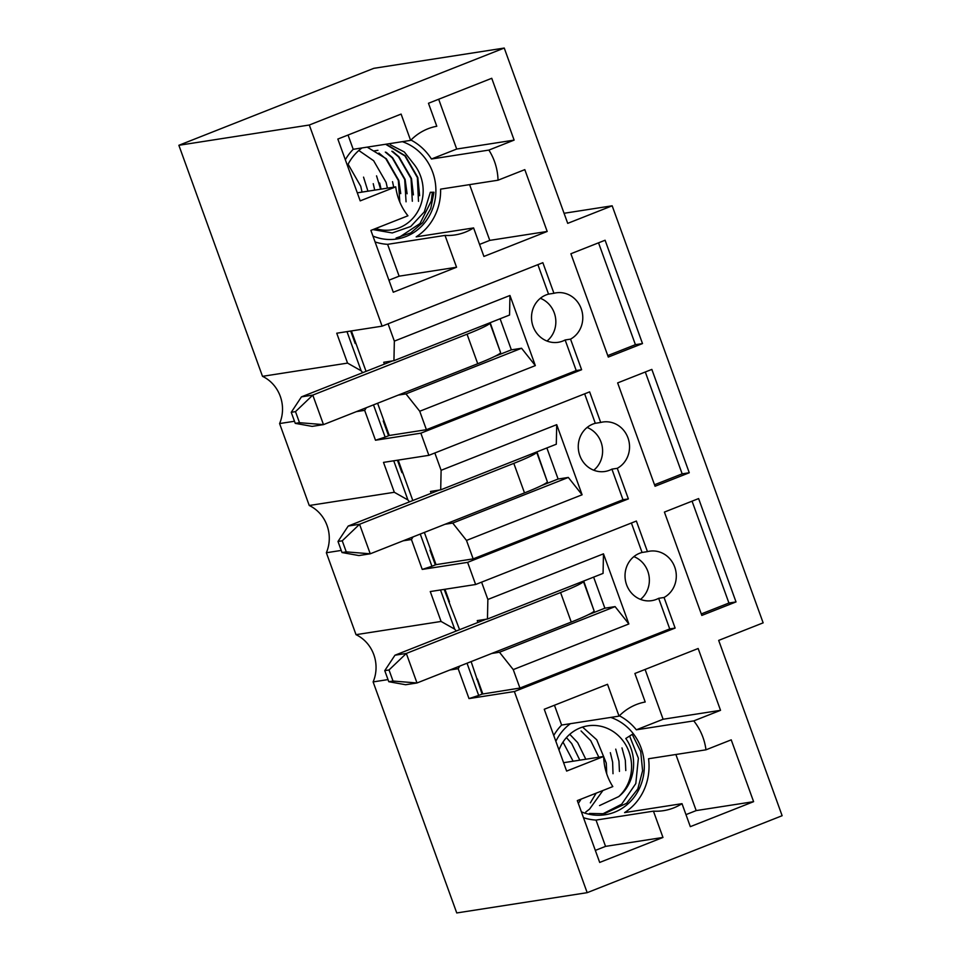 <?xml version="1.0" encoding="UTF-8"?>
<svg xmlns="http://www.w3.org/2000/svg" width="961" height="961" viewBox="0 0 961 961"><rect width="100%" height="100%" fill="white"/><g stroke="black" fill="none" stroke-linecap="round" stroke-linejoin="round"><path stroke-width="1.44" d="M420.858 433.183L428.87 455.334L589.622 391.872L600.697 422.456A24.602 22.908 -98.8 0 1 602.823 422.023A24.602 22.908 -98.8 0 1 628.35 438.997A24.602 22.908 -98.8 0 1 617.286 468.307L628.362 498.903L467.611 562.365L475.635 584.504L636.374 521.042L647.45 551.638A24.602 22.908 -98.8 0 1 649.576 551.194A24.602 22.908 -98.8 0 1 675.102 568.167A24.602 22.908 -98.8 0 1 664.051 597.478L675.127 628.074L514.375 691.536L587.183 892.673L782.134 815.709L718.684 640.398L763.142 622.848L612.169 205.798L567.711 223.36L504.249 48.05L309.298 125.014L382.106 326.163L542.857 262.689L553.932 293.285A24.602 22.908 -98.8 0 1 556.059 292.841A24.602 22.908 -98.8 0 1 581.585 309.814A24.602 22.908 -98.8 0 1 570.534 339.137L581.609 369.721L420.858 433.183L375.487 440.234L364.663 410.347L356.399 411.632M294.486 421.254L279.591 423.561L309.25 505.498L394.322 492.284L383.499 462.385L428.87 455.334M366.057 371.354L351.414 330.932M355.894 343.305L355.162 343.437M355.918 343.341L355.186 343.485L350.681 331.04M373.493 404.881L385.157 437.099L388.58 435.753L389.265 435.477L377.601 403.26M388.58 435.753L383.235 420.99L383.871 420.582M346.981 331.617L361.156 370.79L347.558 363.102L336.734 333.215L382.106 326.163M364.663 410.347L366.321 407.716M385.157 437.099L375.487 440.234M405.962 393.902L419.729 411.248L535.337 365.612L521.571 348.254L405.962 393.902L398.286 395.091M509.546 315.04L509.955 295.483L394.346 341.131L393.938 360.687L509.546 315.04M389.265 435.477L426.408 429.699L419.729 411.248M393.938 360.687L383.727 362.273L384.4 364.111M394.346 341.131L388.076 323.809M362.717 372.676A35.173 32.746 81.2 0 0 361.156 370.79M279.591 423.561A35.173 32.746 81.2 0 0 262.497 376.328L347.558 363.102M500.465 352.243L490.194 322.68M570.534 339.137L565.14 339.966L576.216 370.562L581.609 369.721M535.337 365.612L509.955 295.483M576.216 370.562L426.408 429.699M565.14 339.966A24.602 22.908 -98.8 0 1 558.233 342.296A24.602 22.908 -98.8 0 1 532.022 322.656A24.602 22.908 -98.8 0 1 548.551 294.126L553.932 293.285M537.884 264.659L548.551 294.126M494.711 356.423L511.36 349.852L521.571 348.254M511.36 349.852L500.104 318.764M540.346 298.294A24.602 22.908 -98.8 0 1 555.53 317.827A24.602 22.908 -98.8 0 1 547.001 341.047M608.301 357.072L642.501 343.57L605.094 240.238L570.894 253.74L608.301 357.072M607.76 355.594L635.413 344.675L642.501 343.57M635.413 344.675L598.535 242.821M383.932 420.762L383.247 421.026M420.257 534.052L431.921 566.269L422.239 569.417L467.611 562.365M422.239 569.417L411.428 539.517L403.164 540.803M341.251 550.425L326.356 552.743L356.014 634.668L441.087 621.455L430.264 591.556L475.635 584.504M412.81 500.537L398.178 460.103M402.659 472.476L401.926 472.608L397.434 460.223M402.671 472.524L401.938 472.656M431.921 566.269L436.03 564.648L424.366 532.43M435.345 564.924L429.999 550.16L430.636 549.752M393.734 460.787L407.92 499.96L394.322 492.284M411.428 539.517L413.074 536.887M452.727 523.072L466.493 540.43L582.09 494.783L568.323 477.437L452.727 523.072L445.039 524.262M556.299 444.222L556.707 424.666L441.111 470.301L440.703 489.858L556.299 444.222M436.03 564.648L473.172 558.882L466.493 540.43M440.703 489.858L430.492 491.443L431.153 493.293M441.111 470.301L434.84 452.979M409.482 501.846A35.173 32.746 81.2 0 0 407.92 499.96M326.356 552.743A35.173 32.746 81.2 0 0 309.25 505.498M547.229 481.425L536.947 451.862M617.286 468.307L611.905 469.136L622.98 499.732L628.362 498.903M582.09 494.783L556.707 424.666M622.98 499.732L473.172 558.882M611.905 469.136A24.602 22.908 -98.8 0 1 604.986 471.479A24.602 22.908 -98.8 0 1 578.774 451.826A24.602 22.908 -98.8 0 1 595.303 423.296L600.697 422.456M584.636 393.83L595.303 423.296M541.475 485.593L558.113 479.022L568.323 477.437M558.113 479.022L546.869 447.946M587.111 427.465A24.602 22.908 -98.8 0 1 602.295 446.997A24.602 22.908 -98.8 0 1 593.754 470.217M655.054 486.254L689.265 472.752L651.846 369.408L617.647 382.91L655.054 486.254M654.525 484.764L682.166 473.845L689.265 472.752M682.166 473.845L645.299 371.991M430.696 549.932L430.011 550.197M449.412 601.646L448.691 601.79M459.574 629.707L444.198 589.393M440.498 589.97L454.673 629.131L441.087 621.455M456.235 631.017A35.173 32.746 81.2 0 0 454.673 629.131M467.022 663.222L478.686 695.452L482.098 694.094L471.118 661.6M478.686 695.452L469.004 698.587L514.375 691.536M469.004 698.587L458.181 668.688L449.916 669.973M388.004 679.595L373.12 681.914L456.751 912.95L587.183 892.673M458.181 668.688L459.839 666.057M373.12 681.914A35.173 32.746 81.2 0 0 356.014 634.668M309.298 125.014L178.866 145.291L262.497 376.328M488.873 150.084L514.123 140.114L491.744 78.297L428.474 103.271L436.787 126.251A55.101 51.317 81.2 0 0 410.623 140.378L401.109 114.083L337.84 139.057L360.207 200.873L395.728 186.854A55.101 51.317 81.2 0 0 407.945 215.781L370.898 230.4L393.277 292.228L456.547 267.242L445.027 235.409A55.101 51.317 81.2 0 0 455.106 234.916A55.101 51.317 81.2 0 0 473.593 227.925L483.912 256.443L547.193 231.457L524.814 169.641L498.026 180.212A55.101 51.317 81.2 0 0 488.873 150.084L431.453 159.009A55.101 51.317 81.2 0 0 410.96 140.042M619.04 716.125L607.52 684.292L544.25 709.266L566.63 771.082L603.664 756.463A55.101 51.317 81.2 0 0 612.818 786.591L577.309 800.609L599.688 862.437L662.97 837.451L653.444 811.156A55.101 51.317 81.2 0 0 663.522 810.664A55.101 51.317 81.2 0 0 682.01 803.672L690.322 826.652L753.604 801.666L731.225 739.85L705.975 749.82A55.101 51.317 81.2 0 0 693.758 720.894L720.534 710.323L698.154 648.507L634.885 673.481L645.203 701.998A55.101 51.317 81.2 0 0 619.04 716.125L561.62 725.05A55.101 51.317 81.2 0 0 553.74 735.489M701.818 615.424L736.018 601.922L698.611 498.579L664.411 512.081L701.818 615.424M633.876 556.635A24.602 22.908 -98.8 0 1 649.059 576.168A24.602 22.908 -98.8 0 1 640.519 599.388M664.051 597.478L658.657 598.319A24.602 22.908 -98.8 0 1 651.75 600.649A24.602 22.908 -98.8 0 1 625.539 581.009A24.602 22.908 -98.8 0 1 642.068 552.467L647.45 551.638M612.169 205.798L564.059 213.282M178.866 145.291L373.817 68.327L504.249 48.05M477.461 679.103L476.776 679.379M701.278 613.935L728.931 603.027L736.018 601.922M728.931 603.027L692.064 501.174M491.804 653.444L499.48 652.243L615.088 606.607L604.877 608.193L593.622 577.117M588.228 614.764L604.877 608.193M477.917 622.464L477.245 620.614L487.455 619.028L603.064 573.393L603.472 553.836L628.854 623.953L615.088 606.607M593.994 610.595L583.711 581.033M658.657 598.319L669.733 628.914L675.127 628.074M628.854 623.953L513.246 669.601L519.925 688.052L669.733 628.914M631.401 523.012L642.068 552.467M603.472 553.836L487.864 599.472L481.593 582.15M482.098 694.094L519.925 688.052M499.48 652.243L513.246 669.601M487.864 599.472L487.455 619.028M449.436 601.694L444.943 589.273M482.782 693.83L477.389 678.934M693.758 720.894L636.338 729.819A55.101 51.317 81.2 0 0 619.377 715.789M705.975 749.82L648.555 758.746A55.101 51.317 81.2 0 1 624.59 812.598L682.01 803.672M653.444 811.156L596.024 820.081A55.101 51.317 81.2 0 1 583.495 817.691M603.664 756.463L563.59 762.698M685.974 814.628L696.184 810.591L675.871 754.493M696.184 810.591L753.604 801.666M595.34 850.401L605.55 846.377L596.024 820.081M605.55 846.377L662.97 837.451M561.62 725.05L554.449 705.242M636.338 729.819L663.114 719.248L645.095 669.457M663.114 719.248L720.534 710.323M498.026 180.212L440.606 189.137A55.101 51.317 81.2 0 1 416.173 236.85L473.593 227.925M445.027 235.409L387.607 244.334A55.101 51.317 81.2 0 1 375.078 241.944M395.728 186.854L357.3 192.837M410.623 140.378L353.204 149.303A55.101 51.317 81.2 0 0 345.323 159.742M479.563 244.418L489.774 240.382L469.593 184.632M489.774 240.382L547.193 231.457M388.929 280.192L399.127 276.167L387.607 244.334M399.127 276.167L456.547 267.242M353.204 149.303L348.038 135.033M431.453 159.009L456.703 149.039L438.672 99.247M456.703 149.039L514.123 140.114M389.013 669.973L384.76 670.634L388.773 681.709L393.025 681.049L389.013 669.973L406.323 653.444L560.575 592.541A39.365 2.943 -19.9 0 0 583.399 581.357A39.365 2.943 -19.9 0 0 583.267 581.201M486.062 619.244L394.971 655.21L406.323 653.444L417.002 682.971L571.254 622.067A39.365 2.943 -19.9 0 0 594.09 610.872L583.399 581.357M393.025 681.049L417.002 682.971L405.662 684.737L388.773 681.709M384.76 670.634L394.971 655.21M390.262 144.739L404.281 151.934L414.467 164.872A40.35 37.575 -98.8 0 1 420.81 204.801A40.35 37.575 -98.8 0 1 391.728 229.835A40.35 37.575 -98.8 0 1 375.559 228.562M402.323 141.663A50.188 46.729 -98.8 0 1 435.886 189.737A50.188 46.729 -98.8 0 1 403.68 237.343A50.188 46.729 -98.8 0 1 372.952 236.07M347.426 165.568A50.188 46.729 -98.8 0 1 360.843 148.799A50.188 46.729 -98.8 0 1 361.973 147.934M396.076 238.028L410.731 232.934L422.672 222.652L430.744 208.537L433.964 192.26L430.336 192.272L424.281 211.925L410.719 226.496L392.268 232.946L372.94 229.595M396.533 237.956L399.548 237.103L419.993 223.553L431.261 201.029L432.39 192.5L430.336 192.272M362.045 192.092L360.747 186.278L348.447 164.799M374.718 190.122L373.24 183.671M381.061 189.137L379.679 183.046M387.391 188.152L386.106 182.374L373.625 160.703L359.366 150.865M393.734 187.167L392.52 181.665M400.749 193.617L398.791 180.416L386.298 158.745L367.174 147.129M407.104 193.774L405.122 179.431L392.641 157.772L386.238 152.343M413.398 194.855L411.464 178.458L398.983 156.787L392.761 151.502M419.633 195.708L417.807 177.473L405.314 155.814L386.142 144.186M367.943 191.179L363.546 177.136M380.616 189.209L376.544 175.851M399.824 202.098L398.347 180.488L385.878 158.841L378.946 153.051M406.059 201.81L404.689 179.503L392.22 157.856L385.313 152.09M412.329 201.245L411.032 178.53L398.551 156.883L391.848 151.237M418.491 201.342L417.362 177.557L404.893 155.898L385.637 144.258M433.964 192.26L432.39 192.5M599.544 805.57L618.752 796.573A40.35 37.575 81.2 0 0 627.965 749.256A40.35 37.575 81.2 0 0 587.76 725.843A40.35 37.575 81.2 0 0 558.99 749.988M581.369 811.817A50.188 46.729 81.2 0 0 627.665 804.153A50.188 46.729 81.2 0 0 643.317 755.935A50.188 46.729 81.2 0 0 610.74 717.411M570.39 723.681A50.188 46.729 81.2 0 0 555.842 741.315M589.453 813.462L604.217 813.739L626.608 803.288L637.816 788.921L642.597 770.746L640.711 751.562L632.23 734.372L625.779 738.48C638.464 756.019 635.533 783.287 618.752 796.573M621.971 747.898L625.311 760.199L625.791 770.554M615.737 749.136L618.968 761.16L619.449 771.431M610.343 752.667L612.625 762.121L613.01 773.701M582.546 727.069L596.721 739.754L606.271 763.082L606.727 773.833M602.919 790.507L589.573 809.09L585.754 812.045M569.765 734.3L577.681 742.637L585.802 759.238M581.093 799.12L578.33 803.432M563.002 742.072L573.116 761.208M629.635 736.03L638.368 758.217L635.81 783.575L621.683 804.189L602.595 813.967M581.069 730.961L590.739 740.679L598.847 757.208M596.168 793.173L590.342 802.855M566.437 737.592L571.699 743.562L579.819 760.175M342.248 540.803L337.996 541.463L342.008 552.539L346.26 551.878L342.248 540.803L359.558 524.274L513.811 463.37A39.365 2.943 -19.9 0 0 536.646 452.175A39.365 2.943 -19.9 0 0 536.514 452.03M439.297 490.074L348.218 526.039L359.558 524.274L370.249 553.8L524.502 492.897A39.365 2.943 -19.9 0 0 547.338 481.701L536.646 452.175M346.26 551.878L370.249 553.8L358.909 555.554L342.008 552.539M337.996 541.463L348.218 526.039M295.495 411.632L291.243 412.293L295.243 423.357L299.496 422.696L295.495 411.632L312.793 395.103L467.046 334.2A39.365 2.943 -19.9 0 0 489.882 323.004A39.365 2.943 -19.9 0 0 489.75 322.86M392.544 360.904L301.454 396.857L312.793 395.103L323.485 424.618L477.737 363.726A39.365 2.943 -19.9 0 0 500.573 352.531L489.882 323.004M299.496 422.696L323.485 424.618L312.145 426.384L295.243 423.357M291.243 412.293L301.454 396.857M560.575 592.541L571.254 622.067M513.811 463.37L524.502 492.897M467.046 334.2L477.737 363.726M377.937 150.312L373.889 150.937"/></g></svg>
